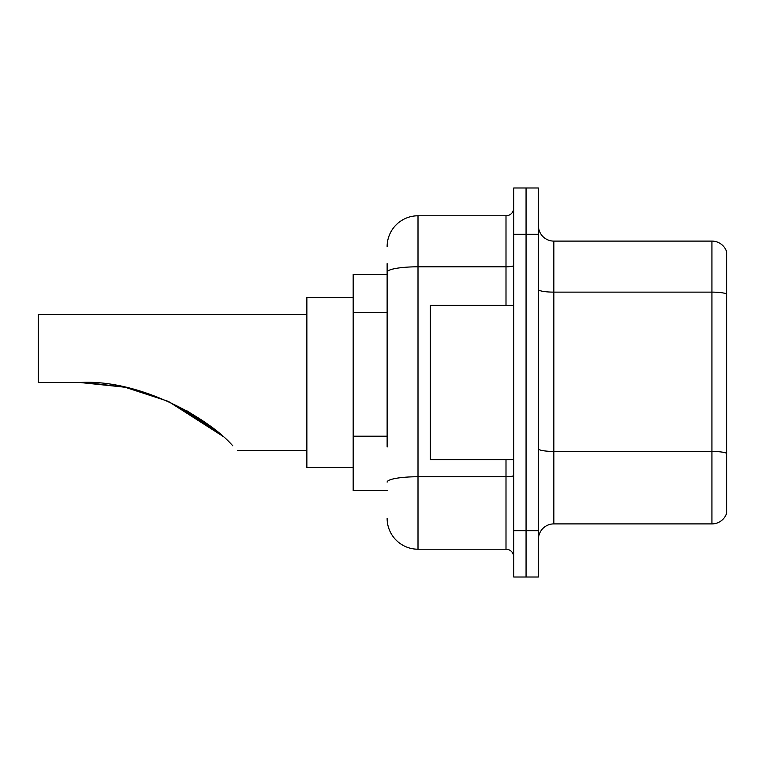 <?xml version="1.0" encoding="UTF-8"?>
<svg xmlns="http://www.w3.org/2000/svg" width="765" height="765" viewBox="0 0 765 765"><rect width="100%" height="100%" fill="white"/><g stroke="black" fill="none" stroke-linecap="round" stroke-linejoin="round"><path stroke-width="1.15" d="M387.128 301.907L387.128 263.638L387.128 274.444L353.172 274.444L353.172 490.556L387.128 490.556M387.128 447.009L387.128 263.638M513.717 530.7L513.717 577.011L526.062 577.011L526.062 530.7L526.062 577.011L538.417 577.011L538.417 530.7L526.062 530.7L526.062 234.3L526.062 530.7L513.717 530.7L513.717 234.3L526.062 234.3L526.062 187.989L526.062 234.3L538.417 234.3L538.417 530.7M538.417 234.3L538.417 187.989L513.717 187.989L513.717 234.3M387.128 246.655A30.877 30.877 0 0 1 418.006 215.778L418.006 549.222L506 549.222L506 459.689M418.006 215.778L506 215.778A7.717 7.717 0 0 0 513.717 208.061M513.717 556.939A7.717 7.717 0 0 0 506 549.222M418.006 549.222A30.877 30.877 0 0 1 387.128 518.345M538.417 539.344A15.434 15.434 0 0 1 553.85 523.901L711.928 523.901L711.928 241.099L553.85 241.099A15.434 15.434 0 0 1 538.417 225.656A15.434 15.434 0 0 0 553.85 241.099L553.85 523.901M726.75 252.211A15.434 15.434 0 0 0 711.928 241.099A15.434 15.434 0 0 1 726.75 252.211L726.75 512.789A15.434 15.434 0 0 1 711.928 523.901M726.75 294.267L726.75 453.368A15.434 2.677 180 0 0 711.928 451.436L553.85 451.436A15.434 2.677 -0 0 1 538.417 448.749M168.434 401.443L221.783 435.553L168.549 401.501M124.609 387.167L86.665 382.605M125.307 387.31L168.023 401.262M187.396 411.101L205.919 423.016M222.892 436.528L204.724 422.165L167.707 401.118L204.418 421.945M217.499 431.929L187.262 411.025M306.861 314.578L38.25 314.578L38.25 382.5L79.942 382.5L124.657 387.176L79.942 382.5C138.369 378.991 207.611 417.088 232.77 445.804C238.9 451.933 238.9 451.933 232.77 445.804M353.172 297.595L306.861 297.595L306.861 467.405L353.172 467.405M85.145 382.557L125.24 387.3M213.225 428.496L168.357 401.405M513.717 305.311L430.351 305.311L430.351 459.689L513.717 459.689M387.128 312.713L353.172 312.713M387.128 436.203L353.172 436.203M513.717 475.409A7.717 1.339 0 0 1 506 476.748L418.006 476.748A30.877 5.365 180 0 0 387.128 482.113M387.128 272.168A30.877 5.365 180 0 1 418.006 266.803L506 266.803L506 215.778M506 305.311L506 266.803A7.717 1.339 0 0 0 513.717 265.465M726.75 294.047A15.434 2.677 180 0 0 711.928 292.125L553.85 292.125A15.434 2.677 -0 0 1 538.417 289.438M237.389 450.422L306.861 450.422"/></g></svg>
